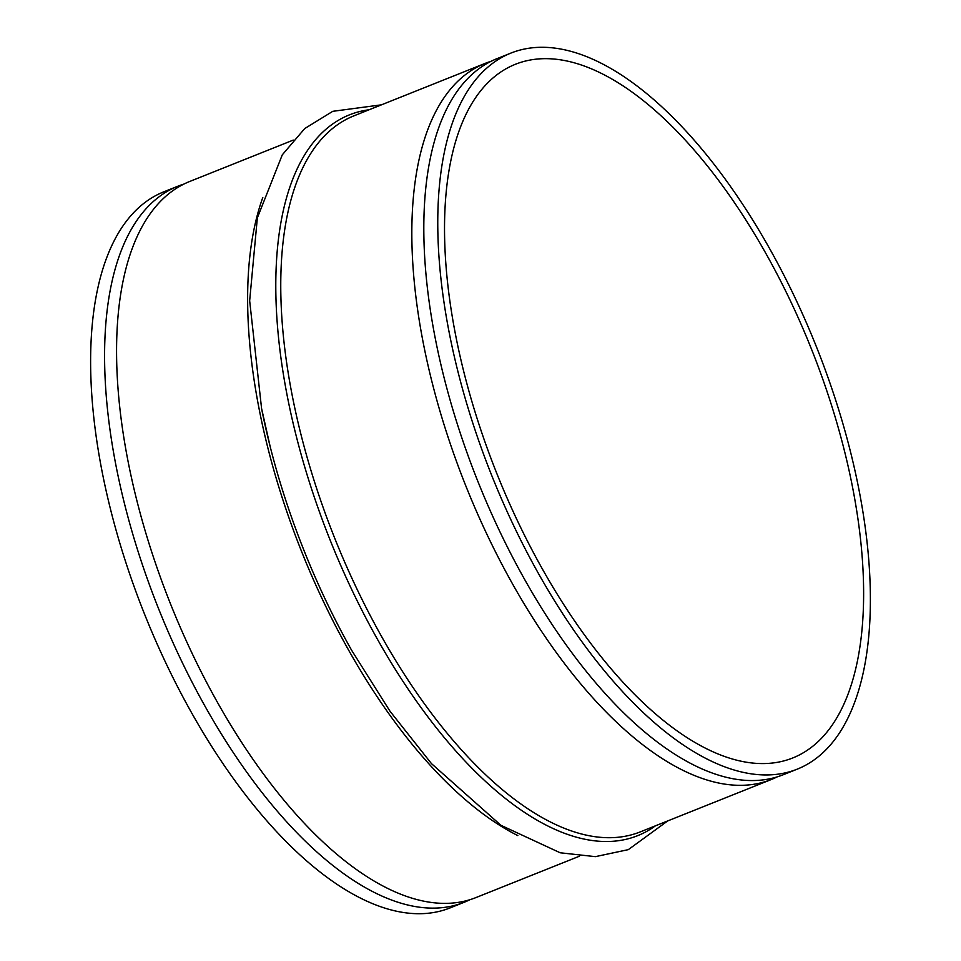 <?xml version="1.0" encoding="UTF-8"?>
<svg xmlns="http://www.w3.org/2000/svg" width="961" height="961" viewBox="0 0 961 961"><rect width="100%" height="100%" fill="white"/><g stroke="black" fill="none" stroke-linecap="round" stroke-linejoin="round"><path stroke-width="1.44" d="M469.893 899.712A385.589 174.65 -111.8 0 1 464.007 902.343A385.589 174.65 -111.8 0 1 116.389 467.635A385.589 174.65 -111.8 0 1 177.773 186.254A385.589 174.65 -111.8 0 1 183.863 184.104M777.137 776.896A385.589 174.65 -111.8 0 1 771.251 779.539A385.589 174.65 -111.8 0 1 423.633 344.831A385.589 174.65 -111.8 0 1 485.017 63.438A385.589 174.65 -111.8 0 1 491.107 61.288M464.007 902.343L450.048 907.929A385.589 174.65 -111.8 0 1 102.419 473.22A385.589 174.65 -111.8 0 1 163.814 191.828L177.773 186.254M579.495 856.179L475.983 897.562A385.589 174.65 -111.8 0 1 301.934 820.742A385.589 174.65 -111.8 0 1 128.354 462.854A385.589 174.65 -111.8 0 1 116.605 357.084A385.589 174.65 -111.8 0 1 189.749 181.461L293.261 140.09M797.186 769.172L783.227 774.746A385.589 174.65 -111.8 0 1 609.178 697.938A385.589 174.65 -111.8 0 1 435.597 340.05A385.589 174.65 -111.8 0 1 423.849 234.268A385.589 174.65 -111.8 0 1 496.993 58.657L510.952 53.071A385.589 174.65 -111.8 0 1 858.581 487.78A385.589 174.65 -111.8 0 1 797.186 769.172A385.589 174.65 -111.8 0 1 449.568 334.464A385.589 174.65 -111.8 0 1 510.952 53.071M455.958 336.855A373.541 169.196 -111.8 0 1 515.432 64.267A373.541 169.196 -111.8 0 1 852.191 485.377A373.541 169.196 -111.8 0 1 792.717 757.977A373.541 169.196 -111.8 0 1 455.958 336.855M517.835 835.589A385.589 174.65 -111.8 0 1 259.422 410.467A385.589 174.65 -111.8 0 1 262.797 197.51M655.39 825.847A388.148 175.815 -111.8 0 1 287.675 398.118A388.148 175.815 -111.8 0 1 369.168 109.746M667.739 820.91L628.314 849.644L595.376 856.647L560.191 852.779L500.957 825.319L431.465 763.611L389.962 711.164L351.63 650.285A388.148 175.815 -111.8 0 1 270.101 446.312A388.148 175.815 -111.8 0 1 261.584 408.545M771.251 779.539L640.182 831.926A385.589 174.65 -111.8 0 1 292.564 397.217A385.589 174.65 -111.8 0 1 353.96 115.825L485.017 63.438M381.505 104.821L332.77 111.32L304.721 128.57L282.282 154.841L257.344 217.907L249.656 300.781L261.572 408.461L270.101 446.312"/></g></svg>
